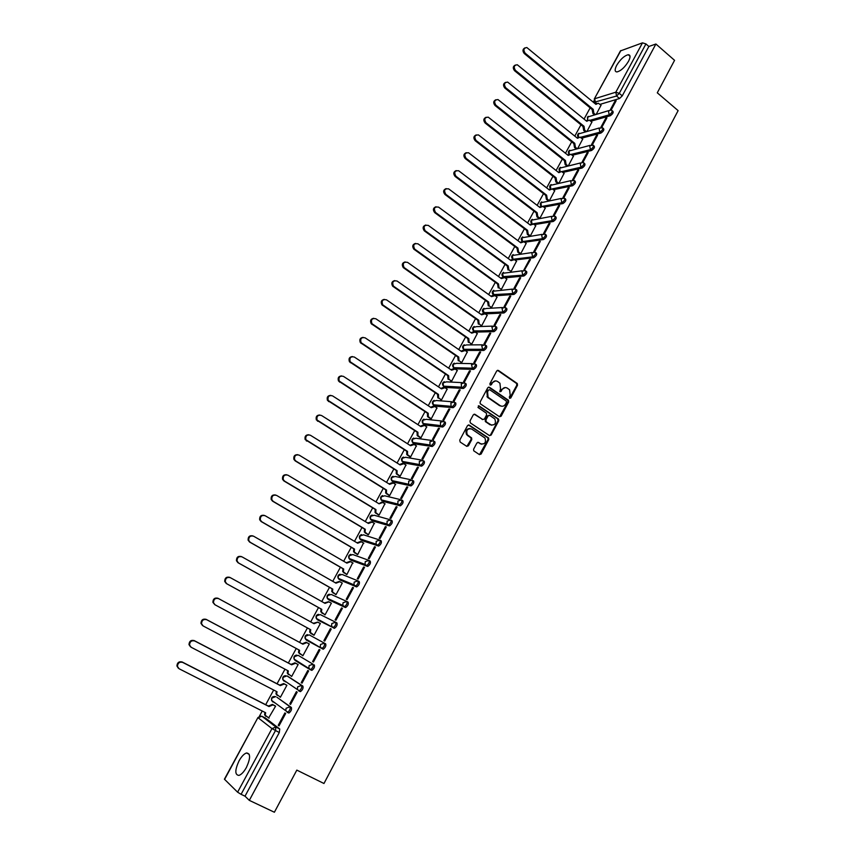 <?xml version="1.0" encoding="UTF-8"?>
<svg xmlns="http://www.w3.org/2000/svg" width="855" height="855" viewBox="0 0 855 855"><rect width="100%" height="100%" fill="white"/><g stroke="black" fill="none" stroke-linecap="round" stroke-linejoin="round"><path stroke-width="1.28" d="M509.601 398.334L510.766 397.992L517.51 385.263L517.307 383.532L498.422 370.45L496.734 370.931L489.894 383.735L490.182 385.081L491.369 384.739L492.256 383.083C493.709 380.881 495.515 380.357 497.663 381.522L499.929 383.211L500.528 388.736L499.769 391.59L501.105 391.387L501.992 389.741C503.435 387.539 505.22 387.016 507.357 388.17L509.591 389.837L510.2 395.352L509.324 396.998L509.601 398.334M509.633 398.366L516.805 385.231L516.602 383.5L497.482 370.301M490.246 385.113L492.256 383.083M499.972 391.761L501.992 389.741M246.39 767.501C250.601 758.203 250.633 753.362 246.496 752.977C244.028 753.8 241.548 756.429 239.047 760.843C234.815 770.109 234.772 774.961 238.94 775.41C241.409 774.566 243.889 771.937 246.39 767.501M628.511 61.293C630.616 57.082 630.53 54.88 628.243 54.72C624.278 55.735 620.431 59.273 616.69 65.322C614.563 69.554 614.649 71.756 616.957 71.927C620.901 70.922 624.759 67.385 628.511 61.293M287.184 712.343L288.915 713.038C291.095 711.371 291.918 709.511 291.363 707.459L276.902 697.253M298.694 690.904L300.436 691.62C302.638 689.953 303.45 688.104 302.873 686.084L288.188 676.54M473.617 449.174L473.713 450.788L479.388 454.593L481.098 454.058L488.729 439.641L488.611 437.984L469.235 425.095L467.514 425.608L459.755 440.122L460.172 442.056L466.723 446.321L468.444 445.786L471.746 439.588L471.65 437.952L467.258 434.746C465.986 430.225 467.429 428.302 471.607 428.975L484.956 438.017C486.303 442.516 484.881 444.45 480.713 443.82L478.618 442.452L476.908 442.976L473.617 449.174M655.903 44.011L674.563 60.331L657.281 92.81L678.122 110.626L323.97 783.501L296.824 770.109L274.391 812.25L249.318 800.366L655.903 44.011L648.86 46.469L645.942 43.926L619.277 93.355L616.551 96.027L594.727 102.119M499.448 416.716L501.126 416.214L508.661 401.989L508.479 400.279L489.455 387.262L487.756 387.753L480.104 402.053L480.243 403.742L499.448 416.716M498.732 420.746L491.144 435.067L489.455 435.59L470.378 422.947L469.972 421.023L473.264 414.846L474.985 414.333L482.722 419.506L484.432 418.993L486.602 414.921L486.463 413.243L477.956 407.429L479.057 405.901L498.583 419.068L498.732 420.746L498.038 420.681L490.46 434.981L491.144 435.067M265.542 718.115L279.756 728.984L275.941 727.06L275.46 730.619L241.089 794.327L237.605 792.19L224.416 779.194L257.921 717.591L224.576 779.439M594.011 100.772L593.252 102.162M590.153 107.869L584.051 119.08M580.94 124.809L574.795 136.105M571.674 141.845L565.476 153.248M562.355 158.998L556.092 170.508M552.971 176.269L546.655 187.876M543.513 193.647L537.143 205.371M534.001 211.153L527.578 222.973M524.425 228.766L517.938 240.693M514.785 246.496L508.244 258.531M505.081 264.345L498.476 276.496M495.312 282.321L488.643 294.58M485.469 300.415L478.747 312.78M475.572 318.637L468.786 331.12M465.601 336.977L458.75 349.567M455.555 355.445L448.651 368.152M445.455 374.041L438.476 386.866M435.27 392.766L428.237 405.708M425.021 411.618L417.924 424.679M414.707 430.599L407.536 443.777M404.308 449.709L397.083 463.015M393.845 468.957L386.546 482.391M383.307 488.344L375.944 501.896M372.695 507.87L365.256 521.55M362.007 527.524L354.504 541.333M351.245 547.318L343.667 561.254M340.408 567.26L332.766 581.325M329.496 587.342L321.779 601.535M318.498 607.563L310.707 621.895M307.426 627.933L299.571 642.383M296.257 648.475L288.359 663.01M285.004 669.176L277.063 683.776M273.675 690.017L265.691 704.702M262.25 711.018L259.407 716.255M249.318 800.366L245.011 796.187L241.089 794.327M648.86 46.469L622.258 95.856L619.533 98.517L599.996 104.385M620.431 50.926L642.49 42.846L645.942 43.926M601.77 127.395L606.9 117.904L605.757 118.225L606.43 118.77M587.032 131.296L591.884 122.115M592.365 144.837L597.57 135.186L596.448 135.485L597.121 136.031M577.723 148.481L582.683 139.098M562.846 172.432L582.041 168.072L580.962 167.206L580.203 163.369L582.907 162.386L588.187 152.596L587.075 152.863L587.748 153.408M568.351 165.785L573.416 156.198M573.374 180.052L578.739 170.113L577.627 170.359L578.311 170.904M558.914 183.205L564.086 173.405M563.787 197.826L569.227 187.747L568.126 187.972L568.81 188.517M548.493 200.914L546.388 199.29L545.714 195.357L546.623 195.175L547.296 199.108L549.402 200.733L554.703 190.729M554.136 215.727L559.64 205.51L558.561 205.713L559.245 206.247M539.035 218.41L536.897 216.785L536.224 212.842L537.122 212.681L537.795 216.625L539.922 218.249L545.244 208.171M544.411 233.746L550 223.39L548.921 223.561L549.615 224.096M529.502 236.012L527.343 234.388L526.659 230.444L527.556 230.305L528.23 234.259L530.378 235.873L535.732 225.731M534.664 251.83L540.296 241.388L539.227 241.538L539.933 242.072M519.893 253.743L517.724 252.118L517.04 248.174L517.916 248.046L518.6 252.001L520.77 253.614L526.156 243.397M524.446 270.062L530.517 259.514L529.459 259.642L530.164 260.166M511.076 271.495L516.505 261.192M514.133 288.413L514.966 288.349L520.674 277.757L519.626 277.864L520.342 278.377M499.16 287.868L498.176 287.857L497.589 283.978L498.454 283.903L499.042 287.782L501.351 289.45L506.801 279.104M509.73 296.204L503.99 306.849L505.016 306.795L510.766 296.129L509.73 296.204L510.446 296.728M490.588 307.543L491.529 307.576L497.022 297.134M499.769 314.683L493.987 325.402L495.002 325.36L500.784 314.629L499.769 314.683L500.485 315.196M480.724 325.744L481.654 325.808L487.19 315.281M489.723 333.279L483.909 344.073L484.913 344.073L490.738 333.258L489.723 333.279L490.449 333.792M470.795 344.073L471.714 344.159L477.282 333.557M479.623 352.014L473.755 362.883L474.76 362.905L480.628 352.025L479.623 352.014L480.35 352.527M460.792 362.531L461.7 362.638L467.3 351.961M469.448 370.878L463.538 381.822L464.522 381.864L470.432 370.91L469.448 370.878L470.186 371.38M450.724 381.106L451.622 381.245L457.254 370.482M459.199 389.869L453.257 400.888L454.229 400.963L460.182 389.933L459.199 389.869L459.937 390.372M440.582 399.809L441.469 399.969L447.133 389.143M448.875 409L442.89 420.094L443.852 420.2L449.848 409.085L448.875 409L449.623 409.492M430.375 418.651L431.251 418.832L436.948 407.921M438.487 428.259L432.459 439.438L433.41 439.566L439.438 428.376L438.487 428.259L439.235 428.75M420.094 437.621L420.959 437.824L426.688 426.827M428.024 447.657L421.943 458.911L422.883 459.071L428.964 447.806L428.024 447.657L428.783 448.148M409.737 456.72L410.603 456.955L416.353 445.872M417.475 467.193L411.362 478.533L412.292 478.715L418.416 467.364L417.475 467.193L418.245 467.674M399.317 475.946L400.161 476.214L405.943 465.035M406.862 486.869L400.706 498.283L401.615 498.508L407.782 487.072L406.862 486.869L407.632 487.35M388.822 495.312L389.656 495.601L395.459 484.336M396.175 506.684L389.966 518.183L390.874 518.429L397.083 506.919L396.175 506.684L396.955 507.165M378.252 514.817L379.075 515.138L384.9 503.777M385.402 526.637L379.16 538.223L380.048 538.5L386.3 526.904L385.402 526.637L386.193 527.118M367.607 534.461L368.42 534.803L374.244 523.346M374.554 546.74L368.27 558.411L369.146 558.721L375.441 547.04L374.554 546.74L375.345 547.211M356.888 554.232L357.689 554.606L363.503 543.032M363.632 566.993L357.294 578.739L358.16 579.081L364.508 567.314L363.632 566.993L364.433 567.453M346.093 574.154L346.884 574.56L352.666 562.857M352.634 587.385L346.254 599.216L347.098 599.59L353.489 587.738L352.634 587.385L353.436 587.845M335.224 594.214L336.004 594.653L342.289 583.035L341.679 582.779M341.551 607.926L335.117 619.843L335.951 620.249L342.395 608.311L341.551 607.926L342.363 608.375M324.269 614.424L325.039 614.884L331.377 603.192L328.854 601.867L325.028 603.363L241.976 556.84C238.716 556.092 237.081 557.471 237.049 560.987L238.534 562.964L321.779 609.348L321.448 612.084L325.071 614.82M331.216 629.045L330.383 628.617L331.206 629.066L324.729 641.068L323.906 640.619L330.383 628.617M320.379 623.487L319.578 623.081L320.358 623.509L313.999 635.265L313.24 634.773M312.62 661.556L313.422 662.027L319.952 649.918L319.139 649.458L312.62 661.556L313.443 661.994M302.125 655.293L302.873 655.785L309.296 643.922L308.484 643.558M302.104 655.325L302.894 655.753M301.238 682.643L302.029 683.156L308.612 670.951L307.811 670.459L301.238 682.643L302.072 683.081M298.117 664.581L295.574 663.234L291.662 664.827L206.643 619.693C203.458 618.977 201.759 620.324 201.545 623.744L203.127 625.946L288.338 670.94L287.943 673.505L291.673 676.465L298.149 664.517L297.337 664.111M289.781 703.879L290.55 704.424L297.187 692.133L296.396 691.61L289.781 703.879L290.615 704.317M279.884 696.932L280.397 697.285L286.906 685.25L286.115 684.823M278.228 725.286L278.997 725.863L285.677 713.476L284.907 712.92L278.228 725.286L279.072 725.713M268.641 717.965L275.599 706.145L274.818 705.674M298.085 655.283L312.983 664.175C313.582 666.152 312.77 667.979 310.547 669.647L308.837 668.065L309.115 665.596L312.983 664.175L298.139 655.315L294.355 656.683L294.077 659.087L295.285 660.573L294.964 659.622M334.038 628.265L331.569 626.149L331.804 623.562L335.62 622.205L336.923 622.921C337.554 624.834 336.742 626.63 334.476 628.307L318.701 620.473L317.087 618.806M346.895 601.492L348.103 602.177C348.755 604.058 347.942 605.832 345.666 607.51L329.645 600.285L328.021 598.618M358.042 580.908L359.196 581.582C359.88 583.431 359.068 585.194 356.759 586.872L340.514 580.256L338.89 578.589M369.114 560.485L370.215 561.136C370.92 562.943 370.108 564.695 367.778 566.384L351.309 560.356L349.674 558.71M380.101 540.2L381.159 540.83C381.875 542.615 381.063 544.346 378.722 546.035L362.018 540.595L360.382 538.971M391.002 520.064L392.018 520.684C392.766 522.426 391.943 524.147 389.581 525.846L372.662 520.984L371.027 519.38M401.839 500.079L402.801 500.667C403.56 502.387 402.748 504.097 400.364 505.786L383.222 501.5L381.587 499.929M413.51 480.809C414.29 482.487 413.478 484.187 411.063 485.886L393.717 482.156L392.071 480.628M424.144 461.08C424.935 462.737 424.123 464.415 421.686 466.125L404.137 462.94L402.491 461.454M434.693 441.501C435.516 443.125 434.693 444.792 432.235 446.502L414.483 443.863L412.837 442.43M445.177 422.049C446.011 423.642 445.188 425.298 442.719 427.019L424.764 424.914L423.107 423.535M455.576 402.737C456.431 404.308 455.608 405.954 453.118 407.675L434.971 406.104L433.314 404.778M465.911 383.564C466.787 385.103 465.964 386.738 463.442 388.459L445.102 387.411L443.456 386.15M476.171 364.529C477.069 366.036 476.235 367.65 473.691 369.392L455.17 368.847L453.524 367.639M486.367 345.623C487.275 347.098 486.442 348.712 483.877 350.454L465.173 350.411L463.517 349.193M496.477 326.845C497.407 328.299 496.573 329.891 493.987 331.644L475.198 332.103M506.534 308.206C507.475 309.617 506.641 311.209 504.033 312.962L485.245 313.903M516.505 289.685C517.467 291.074 516.634 292.656 514.005 294.419L495.205 295.819M526.423 271.292C527.396 272.66 526.552 274.231 523.901 275.994L505.091 277.854M535.764 252.642L536.277 253.027C537.25 254.373 536.406 255.934 533.744 257.708L514.902 259.995M545.565 234.494L546.078 234.89C547.029 236.215 546.185 237.765 543.534 239.528L524.628 242.254M555.29 216.465L555.814 216.871C556.744 218.175 555.9 219.714 553.26 221.488L534.29 224.63M564.952 198.563L565.486 198.969C566.405 200.252 565.55 201.78 562.921 203.565L543.876 207.113M574.56 180.779L575.084 181.196C575.992 182.457 575.126 183.975 572.519 185.759L553.399 189.714M593.562 145.564L594.097 146.002C594.962 147.22 594.107 148.717 591.51 150.512L572.23 155.257M602.967 128.132L603.512 128.581C604.357 129.778 603.491 131.275 600.915 133.07L581.55 138.189M612.319 110.819L612.864 111.268C613.687 112.454 612.821 113.939 610.256 115.735L590.805 121.228M611.111 110.081L616.156 100.73L615.012 101.072L615.675 101.627M596.288 114.217L601.033 105.24M615.012 101.072L610.246 109.91M273.835 702.019L274.124 702.65M285.078 681.125L285.388 681.884M310.119 669.625L311.861 670.363C314.095 668.685 314.907 666.857 314.309 664.88M296.247 660.402L296.578 661.268M306.389 640.096L305.224 638.664L305.481 636.216L309.232 634.87L324.344 643.11L320.507 644.499L320.24 647.032L323.211 649.255C325.456 647.577 326.268 645.771 325.659 643.826L324.344 643.11C324.953 645.055 324.141 646.861 321.897 648.539L306.389 640.096L306.058 639.134M307.34 639.85L307.682 640.79M582.041 168.072C584.649 166.287 585.504 164.78 584.628 163.54L584.093 163.113M245.011 796.187L279.286 732.553L279.756 728.984M605.757 118.225L600.905 127.224M596.448 135.485L591.5 144.645M587.075 152.863L582.031 162.194M577.627 170.359L572.508 179.86M568.126 187.972L562.911 197.644M558.561 205.713L553.249 215.556M548.921 223.561L543.524 233.575M539.227 241.538L533.723 251.733M529.459 259.642L523.869 270.009M519.626 277.864L513.941 288.413M505.209 387.55L501.297 389.698M495.473 380.892L491.572 383.04M499.609 416.813L507.956 401.935L507.785 400.226L488.536 387.101M506.502 402.32L506.224 400.984L489.701 389.741L488.515 390.083L487.574 391.836L488.087 397.276L500.207 405.665C502.345 406.798 504.14 406.264 505.583 404.062L506.502 402.32M501.554 406.221L499.512 405.612L487.403 397.233L486.89 391.793L487.831 390.04M489.594 435.665L490.46 434.981M482.904 419.591L474.119 414.173M498.038 420.681L497.631 418.768L478.34 405.815M490.717 424.828C494.927 425.448 496.306 423.492 494.853 418.971L489.776 415.402L488.077 415.904L485.907 419.976L486.313 421.9L491.689 425.256M488.91 415.231L488.077 415.904M490.022 424.753L485.362 421.568L485.223 419.912L487.393 415.84M481.6 444.226L477.806 442.281M469.951 428.473C466.317 428.847 465.195 430.909 466.595 434.661L468.102 435.537M466.851 446.396L471.073 439.502L470.977 437.867L467.429 435.452M479.495 454.657L488.045 439.545L487.927 437.899L468.39 424.924M594.417 114.762L592.91 113.523L592.184 109.793L593.22 109.344L593.862 113.245L595.369 114.485M601.118 105.315L598.297 103.199L595.924 104.374L526.819 47.517C523.666 48.094 523.11 49.964 525.13 53.16L593.22 109.344M592.269 109.622L524.243 53.512C522.352 50.99 522.608 49.098 525.013 47.848M595.443 103.979L596.747 103.402M585.333 131.756L583.73 130.452L582.992 126.711L584.029 126.284L584.67 130.195L586.284 131.499M591.97 122.19L589.223 120.106L586.744 121.282L517.264 64.745C514.005 65.226 513.395 67.107 515.447 70.388L584.029 126.284M583.089 126.551L514.56 70.719C512.647 68.176 512.925 66.284 515.383 65.033M586.252 120.876L587.62 120.266M576.206 148.866L574.485 147.488L573.833 143.576L574.763 143.341L575.415 147.252L577.136 148.631M582.768 139.173L580.085 137.142L577.499 138.296L507.656 82.091C504.279 82.486 503.627 84.356 505.7 87.723L574.763 143.341M573.833 143.576L504.824 88.044C502.89 85.479 503.168 83.576 505.679 82.326M577.007 137.89L578.429 137.26M567.015 166.094L565.176 164.641L564.439 160.89L565.454 160.505L566.106 164.417L567.944 165.881M573.502 156.273L570.884 154.285L568.201 155.428L497.984 99.565C494.479 99.853 493.784 101.724 495.879 105.186L565.454 160.505M564.524 160.729L495.013 105.486C493.057 102.899 493.356 100.986 495.911 99.736M567.699 155.022L569.184 154.349M557.781 183.451L555.814 181.901L555.066 178.15L556.071 177.776L556.733 181.709L558.7 183.248M564.182 173.48L561.628 171.545L558.839 172.667L488.248 117.167C484.625 117.338 483.877 119.208 486.003 122.767L556.071 177.776M555.152 177.979L485.138 123.045C483.161 120.437 483.481 118.514 486.089 117.263M558.326 172.261L559.833 171.502M554.788 190.804L552.319 188.923L549.423 190.034L478.447 134.898C474.717 134.94 473.916 136.8 476.053 140.466L546.623 195.175M545.714 195.357L475.198 140.722C473.2 138.093 473.531 136.159 476.192 134.919M548.889 189.618L550.492 188.741M545.34 208.246L542.936 206.429L539.933 207.509L468.572 152.756C464.735 152.671 463.88 154.509 466.028 158.293L537.122 212.681M536.224 212.842L465.195 158.528C463.164 155.867 463.517 153.921 466.242 152.692M539.398 207.092L541.087 206.322M535.829 225.806L533.499 224.042L530.378 225.1L458.643 170.744C454.678 170.519 453.781 172.347 455.939 176.237L527.556 230.305M526.659 230.444L455.117 176.451C453.065 173.757 453.428 171.802 456.217 170.583M529.844 224.683L531.607 223.871M526.253 243.472L523.997 241.783L520.77 242.809L448.64 188.859C444.568 188.485 443.617 190.302 445.786 194.299L517.916 248.046M517.04 248.174L444.963 194.491C442.89 191.777 443.285 189.81 446.139 188.602M520.214 242.393L522.063 241.548M508.917 269.881L508.009 269.956L507.25 266.183L508.223 265.916L508.885 269.859L511.087 271.473M516.623 261.267L514.432 259.653L511.087 260.636L438.562 207.113C434.404 206.568 433.389 208.364 435.537 212.478L508.223 265.916M507.346 266.012L434.725 212.649C432.651 209.892 433.068 207.915 435.986 206.739M510.531 260.219L512.455 259.343M506.919 279.179L504.728 277.586L501.34 278.58L428.302 225.399C424.198 224.801 423.129 226.575 425.106 230.7L498.454 283.903M497.589 283.978L424.304 230.85C422.359 228.039 422.851 226.094 425.769 225.004M500.774 278.174L502.793 277.255M489.327 305.983L488.28 305.876L487.681 302.232L488.633 302.007L489.135 305.823L491.54 307.554M497.14 297.209L494.949 295.627L491.54 296.653L417.956 243.814C413.906 243.183 412.794 244.925 414.611 249.04L488.633 302.007M487.778 302.061L413.82 249.168C411.992 246.315 412.559 244.391 415.487 243.408M490.962 296.236L493.057 295.285M479.441 324.216L478.319 324.024L477.795 320.443L478.736 320.23L479.163 323.992L481.664 325.787M487.307 315.367L485.095 313.796L481.654 314.843L407.536 262.346C403.549 261.694 402.384 263.404 404.041 267.508L478.736 320.23M477.881 320.272L403.261 267.604C401.572 264.708 402.192 262.816 405.142 261.929M481.076 314.437L483.267 313.443M469.481 342.577L468.284 342.278L467.835 338.772L468.764 338.591L469.128 342.278L471.725 344.138M477.4 333.653L475.177 332.082L471.714 333.161L397.041 281.017C393.108 280.333 391.9 282.022 393.407 286.094L468.764 338.591M467.931 338.601L392.637 286.179C391.077 283.24 391.772 281.38 394.732 280.59M471.126 332.745L473.413 331.729M459.456 361.067L458.195 360.671L457.81 357.23L458.74 357.069L459.017 360.682L461.711 362.606M467.429 352.057L465.184 350.497L461.7 351.608L386.471 299.816C382.602 299.111 381.351 300.778 382.709 304.818L458.74 357.069M457.906 357.059L381.95 304.872C380.507 301.901 381.277 300.073 384.248 299.378M461.102 351.191L463.496 350.133M449.367 379.673L448.031 379.182L447.721 375.815L448.64 375.676L448.854 379.225L451.632 381.212M486.965 396.613L488.558 397.97M457.393 370.578L455.127 369.039L451.622 370.172L375.826 318.755C372.021 318.028 370.728 319.663 371.936 323.671L448.64 375.676M447.817 375.634L371.198 323.703C369.873 320.7 370.707 318.894 373.699 318.295M451.023 369.766L453.503 368.665M439.203 398.419L437.813 397.821L437.557 394.529L438.465 394.401L438.615 397.885L441.49 399.937M447.283 389.239L445.006 387.71L441.469 388.865L365.106 337.821C361.366 337.073 360.03 338.687 361.099 342.663L438.465 394.401M437.653 394.347L360.372 342.663C359.164 339.627 360.073 337.853 363.076 337.362M440.859 388.459L443.456 387.336M430.535 418.758L427.521 416.588L427.425 413.189L428.227 413.264L428.312 416.674L431.273 418.8M437.108 408.027L434.81 406.51L431.251 407.696L354.312 357.027C350.625 356.268 349.257 357.85 350.197 361.783L428.227 413.264M427.425 413.189L349.471 361.772C348.391 358.683 349.364 356.952 352.388 356.556M430.631 407.29L433.335 406.136M420.275 437.728L417.155 435.494L417.122 432.16L417.913 432.267L417.945 435.601L420.981 437.792M426.859 426.944L424.55 425.437L420.959 426.645L343.432 376.36C339.809 375.591 338.398 377.162 339.211 381.052L417.913 432.267M417.122 432.16L338.505 381.009C337.543 377.889 338.58 376.189 341.626 375.901M420.339 426.25L423.161 425.063M409.94 456.837L406.734 454.518L406.745 451.258L407.525 451.387L407.514 454.657L410.624 456.912M416.545 445.989L414.205 444.493L410.603 445.733L332.488 395.844C328.908 395.063 327.465 396.602 328.17 400.45L407.525 451.387M406.745 451.258L327.465 400.386C326.621 397.222 327.732 395.555 330.8 395.373M409.973 445.337L412.901 444.13M399.531 476.085L396.239 473.691L396.303 470.496L397.073 470.656L397.009 473.841L400.193 476.171M406.146 465.163L403.806 463.688L400.161 464.96L321.459 415.455C317.932 414.686 316.457 416.193 317.045 419.997L397.073 470.656M396.303 470.496L316.35 419.901C315.623 416.706 316.799 415.07 319.898 415.006M399.531 464.564L402.587 463.325M389.057 495.462L385.669 492.993L385.787 489.872L386.546 490.043L386.428 493.175L389.688 495.558M395.683 484.475L393.321 483.011L389.656 484.315L310.344 435.216C306.87 434.436 305.363 435.932 305.844 439.694L386.546 490.043M385.787 489.872L305.171 439.577C304.551 436.328 305.801 434.735 308.922 434.778M389.014 483.919L392.199 482.658M378.53 514.977L375.035 512.434L375.195 509.377L375.944 509.58L375.783 512.637L379.107 515.084M385.145 503.926L382.762 502.473L379.075 503.809L299.165 455.127C295.723 454.347 294.195 455.811 294.58 459.53L295.841 461.016L375.944 509.58M375.195 509.377L295.178 460.877L293.906 459.381C293.404 456.1 294.719 454.539 297.871 454.7M379.171 503.616L381.736 502.131M367.928 534.642L364.326 532.002L364.519 529.021L365.256 529.256L365.064 532.238L368.452 534.749M374.533 523.517L372.139 522.074L368.42 523.442L287.889 475.166C284.491 474.397 282.941 475.84 283.229 479.516L284.555 481.109L365.256 529.256M364.519 529.021L283.892 480.938L282.577 479.345C282.182 476.011 283.571 474.482 286.746 474.771M368.516 523.249L367.778 523.025L371.209 521.753M357.272 554.457L353.543 551.721L353.778 548.803L354.504 549.06L354.269 551.988L357.721 554.553M363.856 543.235L361.43 541.813L357.689 543.203L276.539 495.366C273.183 494.596 271.601 496.018 271.805 499.651L273.173 501.351L354.504 549.06M353.778 548.803L272.531 501.148L271.163 499.459C270.875 496.071 272.339 494.585 275.545 494.992M357.027 542.818L360.596 541.514M346.596 574.442L342.695 571.589L342.962 568.735L343.678 569.013L343.4 571.867L346.916 574.496M353.094 563.103L350.646 561.682L346.874 563.114L265.103 515.704C261.78 514.945 260.177 516.356 260.294 519.947L261.716 521.732L343.678 569.013M342.962 568.735L261.085 521.507L259.674 519.722C259.493 516.281 261.021 514.828 264.259 515.373M346.222 562.729L349.919 561.414M335.94 594.62L331.761 591.596L332.061 588.796L332.766 589.106L332.467 591.906L336.036 594.588M342.246 583.11L339.788 581.71L335.994 583.163L253.582 536.203C250.291 535.444 248.666 536.833 248.709 540.392L250.162 542.273L332.766 589.106M332.061 588.796L249.553 542.017L248.1 540.136C248.036 536.641 249.639 535.23 252.888 535.914M335.331 582.789L339.253 581.486M325.05 614.852L320.764 611.742L320.978 609.198L321.779 609.348M321.085 609.006L237.936 562.676L236.44 560.709C236.472 557.193 238.118 555.814 241.367 556.562M324.355 602.989L328.523 601.717M310.034 629.365L310.718 629.729L310.354 632.411L314.031 635.19L310.846 633.459L309.681 632.037L310.034 629.365L226.233 583.484L224.705 581.443C224.801 577.959 226.468 576.591 229.696 577.339L230.134 577.563M320.336 623.552L317.846 622.173L313.988 623.701L230.284 577.638C227.056 576.901 225.389 578.269 225.293 581.753L226.821 583.805L310.718 629.729M313.315 623.327L317.718 622.109M300.212 654.257L298.523 652.483L298.887 649.886M309.264 643.997L306.753 642.629L302.862 644.189L218.506 598.586C215.3 597.859 213.622 599.216 213.461 602.668L215.022 604.795L299.571 650.26L299.186 652.878L302.916 655.721M214.797 604.667L212.884 602.326C213.045 598.885 214.733 597.527 217.929 598.254L302.189 643.804L306.079 642.244L306.753 642.629M309.275 643.975L306.079 642.244M302.189 643.804L302.862 644.189M288.509 674.627L287.291 673.088L287.654 670.577M202.56 625.582L200.978 623.37C201.203 619.961 202.902 618.614 206.076 619.33L290.999 664.41L294.911 662.817L295.574 663.234M298.139 664.538L294.911 662.817M290.999 664.41L291.662 664.827M277.223 695.436L275.973 693.833L276.347 691.406M286.874 685.315L284.32 683.979L280.376 685.603L194.684 640.961C191.531 640.256 189.81 641.592 189.532 644.98L191.146 647.267L277.031 691.759L276.614 694.281L280.429 697.21M190.483 646.797L188.987 644.585C189.265 641.197 190.975 639.861 194.138 640.566L279.735 685.165L283.668 683.54L284.32 683.979M286.788 685.176L283.668 683.54M279.735 685.165L280.376 685.603M265.82 716.372L264.58 714.737L264.943 712.386M275.567 706.198L272.991 704.883L269.015 706.54L182.639 662.39C179.497 661.685 177.765 663.02 177.434 666.387L179.069 668.738L265.649 712.749L265.2 715.218L269.069 718.189M178.289 668.161L176.91 665.949C177.231 662.593 178.973 661.268 182.104 661.962L268.374 706.07L272.35 704.413L272.991 704.883M275.299 705.931L272.35 704.413M268.374 706.07L269.015 706.54M510.072 397.949L510.766 397.992M490.685 384.707L491.369 384.739M500.41 391.355L501.105 391.387M277.02 697.317L290.016 706.764C290.572 708.816 289.749 710.676 287.569 712.343L285.762 710.623L286.094 708.261L290.016 706.764L291.363 707.459M286.863 675.845L301.548 685.389C302.114 687.409 301.302 689.248 299.1 690.915L297.337 689.269L297.647 686.854L301.548 685.389L302.873 686.084M288.263 676.583L286.97 675.899L283.155 677.31L282.855 679.65L284.084 681.2L283.774 680.259M265.702 718.189L261.972 716.308L275.941 727.06L271.976 728.588L258.103 717.773L261.78 716.212M237.605 792.19L271.976 728.588L279.286 732.553M619.533 98.517L616.551 96.027L615.814 92.201L642.49 42.846M596.576 103.412L595.411 102.45L594.685 98.731L615.814 92.201L619.277 93.355L622.258 95.856M620.88 50.552L594.246 99.073M309.82 669.454L295.285 660.573M335.62 622.205C336.25 624.118 335.438 625.903 333.172 627.581L317.429 619.768L316.286 618.4L316.521 615.889L320.24 614.574L335.416 622.098M345.238 607.478L328.384 599.579L327.283 598.276L327.486 595.7L331.174 594.428L346.403 601.268M356.364 586.851L339.264 579.53L338.195 578.301L338.366 575.661L342.032 574.421L357.305 580.598M367.404 566.363L350.058 559.63L349.032 558.465L349.171 555.771L352.816 554.553L368.131 560.089M378.359 546.024L360.789 539.868L359.795 538.778L359.902 536.01L363.525 534.824L378.872 539.751M389.239 525.836L371.433 520.246L370.493 519.22L370.568 516.388L374.148 515.234L389.549 519.573M400.044 505.786L382.014 500.752L381.116 499.812L381.148 496.915L384.707 495.782L400.14 499.555M410.774 485.886L392.509 481.408L391.676 480.531L391.654 477.56L395.192 476.459L410.667 479.698M421.419 466.125L402.94 462.181L402.149 461.39L402.085 458.355L405.601 457.275L421.13 459.99M431.999 446.502L430.781 445.722L413.296 443.104L412.57 442.388L412.452 439.278L415.936 438.23L431.529 440.432M442.495 427.019L441.287 426.239L422.915 423.514L422.744 420.329L426.207 419.313L441.853 421.023M452.915 407.675L451.718 406.884L433.196 404.768L432.961 401.508L436.403 400.514L452.124 401.765M463.271 388.469L462.085 387.668L443.414 386.15L443.114 382.826L446.534 381.854L462.331 382.645M473.552 369.403L472.366 368.591L453.556 367.661L453.203 364.262L456.591 363.322L472.484 363.664M483.759 350.454L482.583 349.642L463.634 349.3L463.218 345.826L466.574 344.918L482.562 344.822M493.891 331.644L492.737 330.832L473.446 330.885M474.717 331.836L473.659 331.056L473.157 327.518L476.502 326.631L492.587 326.118M503.958 312.973L502.804 312.15L483.299 312.695M484.272 313.432L483.032 309.328L486.356 308.473L502.558 307.533M513.962 294.419L512.808 293.586L493.1 294.622M493.869 295.21L492.843 291.266L512.466 289.097M503.456 277.148L522.768 275.16L521.956 271.292L525.28 270.458C526.253 271.826 525.419 273.386 522.768 275.16L523.901 275.994L522.747 275.16L502.826 276.678M503.52 272.36C501.511 273.76 501.447 275.331 503.317 277.052L502.59 273.322L522.309 270.779M533.744 257.708L532.612 256.863L513.353 259.236M543.534 239.528L542.412 238.684L523.281 241.473M553.26 221.488L552.148 220.633L533.039 223.828M562.921 203.565L561.821 202.71L542.69 206.301M572.519 185.759L571.418 184.894L552.245 188.891M582.907 162.386L583.538 162.674C584.425 163.904 583.559 165.421 580.962 167.206L561.724 171.599M591.51 150.512L590.431 149.646L571.14 154.413M600.915 133.07L599.847 132.194L580.47 137.334M610.256 115.735L609.188 114.859L589.747 120.373M611.806 110.391C612.629 111.567 611.753 113.052 609.188 114.859L608.45 111.032L610.833 110.006L611.806 110.391M587.663 120.245L587.46 117.092L608.728 110.616M602.444 127.694C603.288 128.891 602.422 130.398 599.847 132.194L599.098 128.368L602.444 127.694M593.028 145.126C593.883 146.344 593.028 147.851 590.431 149.646L589.683 145.81L593.028 145.126M573.994 180.33C574.891 181.591 574.036 183.109 571.418 184.894L570.659 181.057L573.994 180.33M564.386 198.114C565.294 199.386 564.439 200.925 561.821 202.71L561.051 198.852L564.386 198.114M554.703 216.016C555.632 217.32 554.788 218.859 552.148 220.633L551.368 216.775L554.703 216.016M544.966 234.046C545.907 235.36 545.062 236.91 542.412 238.684L541.632 234.826L544.966 234.046M535.155 252.193C536.117 253.529 535.273 255.089 532.612 256.863L531.821 252.995L535.155 252.193M515.362 288.851C516.324 290.24 515.48 291.822 512.85 293.586L512.006 289.706L515.362 288.851M505.38 307.373C506.32 308.794 505.487 310.386 502.879 312.139L501.992 308.26L505.38 307.373M495.323 326.022C496.242 327.476 495.408 329.068 492.822 330.821L491.914 326.931L495.323 326.022M485.191 344.811C486.1 346.286 485.266 347.889 482.712 349.631L481.76 345.741L485.191 344.811M474.995 363.717C475.882 365.224 475.059 366.848 472.516 368.58L471.543 364.679L474.995 363.717M464.725 382.762C465.601 384.301 464.767 385.926 462.256 387.657L461.54 387.176L461.24 383.756L464.725 382.762M454.39 401.946C455.234 403.507 454.411 405.152 451.921 406.873L451.109 406.307L450.874 402.962L454.39 401.946M443.969 421.259C444.803 422.851 443.98 424.508 441.511 426.228L440.614 425.587L440.432 422.306L443.969 421.259M433.485 440.71C434.297 442.334 433.474 444.002 431.027 445.712L430.033 444.985L429.915 441.789L433.485 440.71M422.915 460.3C423.717 461.957 422.894 463.634 420.468 465.344L419.399 464.532L419.324 461.411L422.915 460.3M412.281 480.029C413.051 481.718 412.238 483.417 409.834 485.116L408.679 484.229L408.658 481.173L412.281 480.029M401.561 499.908C402.32 501.618 401.508 503.328 399.114 505.027L397.896 504.055L397.917 501.073L401.561 499.908M390.767 519.926C391.505 521.668 390.692 523.388 388.33 525.088L387.026 524.029L387.101 521.123L390.767 519.926M379.898 540.082C380.614 541.867 379.802 543.598 377.461 545.287L376.093 544.154L376.2 541.311L379.898 540.082M368.954 560.388C369.649 562.205 368.836 563.947 366.506 565.636L365.074 564.428L365.224 561.649L368.954 560.388M357.924 580.844C358.598 582.683 357.785 584.457 355.477 586.135L353.991 584.841L354.162 582.137L357.924 580.844M346.809 601.45C347.461 603.32 346.649 605.105 344.373 606.783L342.823 605.415L343.026 602.775L346.809 601.45M288.915 713.038L271.559 700.373L272.82 701.976L272.521 701.057M578.525 137.206L578.269 134L599.376 127.951M569.323 154.285L569.035 151.014L589.961 145.393M560.068 171.481L559.726 168.146L580.481 162.952M550.759 188.784L550.364 185.385L570.937 180.629M541.386 206.215L540.937 202.742L561.34 198.424M531.97 223.764L531.447 220.205L551.667 216.347M522.512 241.431L521.892 237.797L541.931 234.377M513.171 254.555C511.194 255.966 511.13 257.515 512.979 259.225L512.273 255.495L532.141 252.535M275.246 696.569C272.392 696.248 271.163 697.52 271.559 700.373L271.879 698.075L275.716 696.633M497.738 370.439L498.422 370.45M516.399 383.329L517.104 383.361M516.805 385.231L517.51 385.263M488.761 387.219L489.455 387.262M507.56 400.033L508.255 400.076M507.956 401.935L508.661 401.989M500.432 416.15L501.126 416.214M486.89 391.793L487.574 391.836M488.194 397.949L488.878 397.992M499.512 405.612L500.207 405.665M474.311 414.269L474.985 414.333M482.049 419.431L482.722 419.506M478.383 405.836L479.057 405.901M497.631 418.768L498.326 418.832M485.223 419.912L485.907 419.976M485.629 421.825L486.313 421.9M477.934 442.356L478.618 442.452M480.029 443.734L480.713 443.82M470.656 437.578L471.329 437.664M471.073 439.502L471.746 439.588M467.771 445.701L468.444 445.786M468.561 425.021L469.235 425.095M487.639 437.632L488.323 437.717M488.045 439.545L488.729 439.641M480.414 453.952L481.098 454.058M592.184 109.793L593.135 109.504M592.91 113.523L593.862 113.245M524.243 53.512L525.13 53.16M582.992 126.711L583.933 126.444M583.73 130.452L584.67 130.195M514.56 70.719L515.447 70.388M573.748 143.747L574.678 143.501M574.485 147.488L575.415 147.252M504.824 88.044L505.7 87.723M564.439 160.89L565.358 160.665M565.176 164.641L566.106 164.417M495.013 105.486L495.879 105.186M555.066 178.15L555.974 177.947M555.814 181.901L556.733 181.709M485.138 123.045L486.003 122.767M545.629 195.528L546.537 195.335M546.388 199.29L547.296 199.108M475.198 140.722L476.053 140.466M536.128 213.013L537.026 212.852M536.897 216.785L537.795 216.625M465.195 158.528L466.028 158.293M526.573 230.615L527.46 230.476M527.343 234.388L528.23 234.259M455.117 176.451L455.939 176.237M516.944 248.345L517.831 248.217M517.724 252.118L518.6 252.001M444.963 194.491L445.786 194.299M507.25 266.183L508.127 266.087M434.746 212.671L435.558 212.5M497.503 284.149L498.369 284.074M424.454 230.968L425.256 230.818M487.681 302.232L488.536 302.178M414.098 249.393L414.889 249.265M477.795 320.443L478.64 320.411M403.667 267.946L404.447 267.839M467.835 338.772L468.668 338.762M393.161 286.628L393.931 286.553M457.81 357.23L458.643 357.24M382.58 305.438L383.339 305.385M447.721 375.815L448.544 375.847M371.925 324.387L372.673 324.355M437.557 394.529L438.369 394.583M361.195 343.475L361.932 343.464M427.329 413.371L428.131 413.446M428.163 417.208L428.964 417.293M350.39 362.691L351.116 362.712M417.026 432.341L417.817 432.448M417.871 436.178L418.661 436.296M339.499 382.046L340.215 382.089M406.649 451.451L407.429 451.579M407.504 455.298L408.284 455.426M328.544 401.54L329.239 401.615M396.207 470.688L396.977 470.838M397.062 474.536L397.832 474.696M399.702 464.671L400.268 464.778M317.504 421.173L318.188 421.269M385.68 490.054L386.439 490.236M386.546 493.912L387.304 494.094M389.121 483.983L389.752 484.133M306.379 440.956L307.063 441.073M375.089 509.569L375.837 509.772M375.965 513.428L376.713 513.641M295.178 460.877L295.841 461.016M364.422 529.213L365.16 529.437M365.299 533.082L366.036 533.317M283.892 480.938L284.555 481.109M353.671 548.995L354.398 549.252M354.558 552.875L355.285 553.132M357.059 542.765L357.785 543.01M272.531 501.148L273.173 501.351M342.855 568.928L343.571 569.206M343.753 572.807L344.469 573.085M346.264 562.654L346.98 562.921M261.085 521.507L261.716 521.732M331.954 588.988L332.659 589.298M332.862 592.878L333.568 593.188M335.384 582.672L336.101 582.971M249.553 542.017L250.162 542.273M320.978 609.198L321.672 609.54M321.886 613.099L322.581 613.43M324.44 602.839L325.135 603.17M237.936 562.676L238.534 562.964M309.927 629.558L310.611 629.921M310.846 633.459L311.519 633.822M313.411 623.145L314.095 623.509M226.233 583.484L226.821 583.805M298.79 650.067L299.464 650.452M302.296 643.612L302.969 643.986M217.929 598.254L218.506 598.586M287.579 670.715L288.231 671.132M291.106 664.217L291.769 664.624M206.076 619.33L206.643 619.693M276.283 691.513L276.924 691.962M279.841 684.962L280.483 685.411M194.138 640.566L194.684 640.961M264.9 712.471L265.531 712.952M268.491 705.877L269.122 706.337M182.104 661.962L182.639 662.39M249.211 754.302L246.496 752.977M630.028 56.248L628.243 54.72M588.144 116.323L587.342 120.299M514.005 294.419L512.669 293.479L493.495 294.932C491.7 293.18 491.807 291.63 493.805 290.273M504.033 312.962L502.58 311.957L483.609 312.941C481.889 311.156 482.038 309.606 484.026 308.313M493.987 331.644L492.416 330.575L473.659 331.056C472.013 329.239 472.195 327.721 474.194 326.471M483.877 350.454L482.199 349.31L463.634 349.3C462.074 347.461 462.299 345.944 464.286 344.757M473.691 369.392L471.907 368.174L453.556 367.661C452.071 365.801 452.327 364.305 454.315 363.161M463.442 388.459L461.54 387.176L443.414 386.15C441.992 384.269 442.291 382.784 444.279 381.693M453.118 407.675L451.109 406.307L433.196 404.768C431.85 402.865 432.181 401.39 434.18 400.354M442.719 427.019L440.614 425.587L422.915 423.514C421.643 421.59 422.007 420.136 424.005 419.132M432.235 446.502L430.033 444.985L412.57 442.388C411.362 440.453 411.768 439 413.767 438.049M421.686 466.125L419.399 464.532L402.149 461.39C401.016 459.434 401.455 458.002 403.464 457.094M411.063 485.886L408.679 484.229L391.676 480.531C390.596 478.554 391.066 477.143 393.086 476.278M400.364 505.786L397.896 504.055L381.116 499.812C380.101 497.813 380.614 496.402 382.645 495.59M389.581 525.846L387.026 524.029L370.493 519.22C369.531 517.211 370.076 515.811 372.128 515.031M378.722 546.035L376.093 544.154L359.795 538.778C358.897 536.737 359.474 535.348 361.547 534.61M367.778 566.384L365.074 564.428L349.032 558.465C348.188 556.402 348.808 555.023 350.892 554.339M356.759 586.872L353.991 584.841L338.195 578.301C337.394 576.217 338.056 574.849 340.162 574.197M345.666 607.51L342.823 605.415L327.283 598.276C326.535 596.159 327.23 594.802 329.367 594.193M334.476 628.307L316.286 618.4C315.591 616.252 316.329 614.905 318.488 614.339M323.211 649.255L305.224 638.664C304.583 636.494 305.353 635.147 307.543 634.634M311.861 670.363L294.077 659.087C293.479 656.875 294.302 655.529 296.525 655.069M300.436 691.62L282.855 679.65C282.31 677.395 283.165 676.059 285.431 675.653M578.985 133.209C577.403 134.288 577.157 135.646 578.247 137.26M569.761 150.202C568.137 151.335 567.912 152.714 569.088 154.349M560.485 167.313C558.796 168.478 558.593 169.899 559.886 171.556M551.144 184.53C549.412 185.738 549.231 187.17 550.599 188.848M541.739 201.866C539.965 203.105 539.794 204.569 541.258 206.258M532.28 219.318C530.442 220.59 530.303 222.086 531.863 223.786M522.758 236.878C520.855 238.214 520.748 239.731 522.437 241.441M596.352 103.455L595.187 102.493L594.278 99.02L620.452 50.873M260.604 716.052L257.921 717.591M516.602 383.5L517.307 383.532M507.785 400.226L508.479 400.279M487.403 397.233L488.087 397.276M485.362 421.568L486.046 421.643M497.888 419.003L498.583 419.068M466.595 434.661L467.258 434.746M470.977 437.867L471.65 437.952M487.927 437.899L488.611 437.984M508.009 269.956L508.885 269.859M434.725 212.649L435.537 212.478M498.176 287.857L499.042 287.782M424.304 230.85L425.106 230.7M488.28 305.876L489.135 305.823M413.82 249.168L414.611 249.04M478.319 324.024L479.163 323.992M403.261 267.604L404.041 267.508M468.284 342.278L469.128 342.278M392.637 286.179L393.407 286.094M458.195 360.671L459.017 360.682M381.95 304.872L382.709 304.818M448.031 379.182L448.854 379.225M371.198 323.703L371.936 323.671M437.813 397.821L438.615 397.885M360.372 342.663L361.099 342.663M427.521 416.588L428.312 416.674M349.471 361.772L350.197 361.783M417.155 435.494L417.945 435.601M338.505 381.009L339.211 381.052M406.734 454.518L407.514 454.657M327.465 400.386L328.17 400.45M396.239 473.691L397.009 473.841M316.35 419.901L317.045 419.997M385.669 492.993L386.428 493.175M305.171 439.577L305.844 439.694M375.035 512.434L375.783 512.637M293.906 459.381L294.58 459.53M364.326 532.002L365.064 532.238M282.577 479.345L283.229 479.516M353.543 551.721L354.269 551.988M271.163 499.459L271.805 499.651M342.695 571.589L343.4 571.867M259.674 519.722L260.294 519.947M331.761 591.596L332.467 591.906M248.1 540.136L248.709 540.392M320.764 611.742L321.448 612.084M236.44 560.709L237.049 560.987M309.681 632.037L310.354 632.411M224.705 581.443L225.293 581.753M298.523 652.483L299.186 652.878M212.884 602.326L213.461 602.668M287.291 673.088L287.943 673.505M200.978 623.37L201.545 623.744M275.973 693.833L276.614 694.281M188.987 644.585L189.532 644.98M264.58 714.737L265.2 715.218"/></g></svg>
